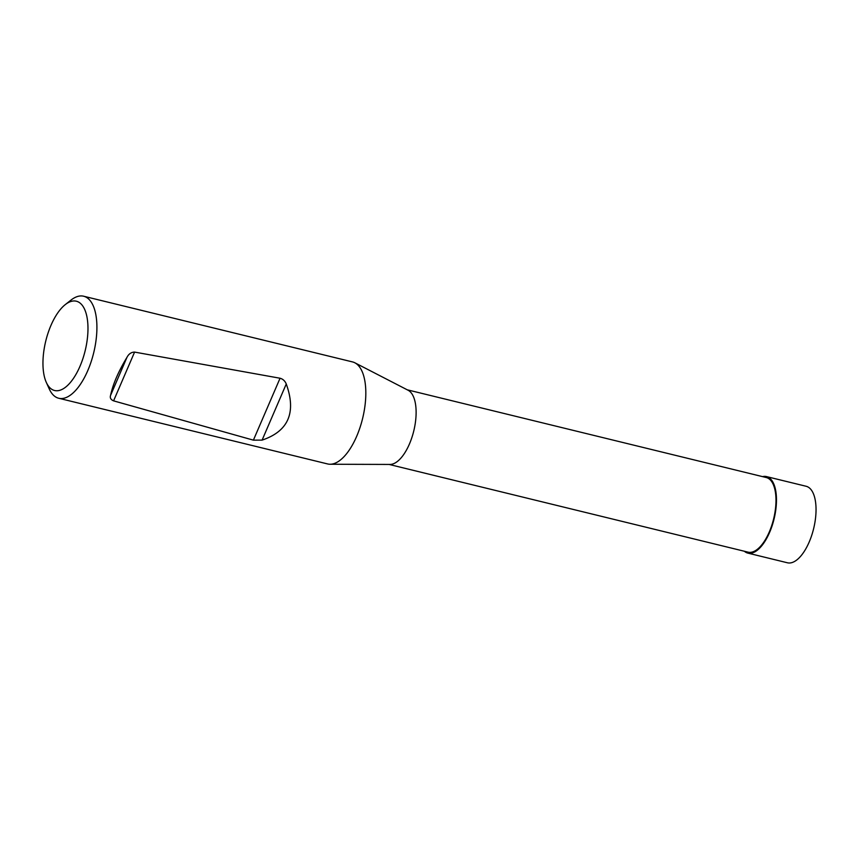 <?xml version="1.0" encoding="UTF-8"?>
<svg xmlns="http://www.w3.org/2000/svg" width="859" height="859" viewBox="0 0 859 859"><rect width="100%" height="100%" fill="white"/><g stroke="black" fill="none" stroke-linecap="round" stroke-linejoin="round"><path stroke-width="1.29" d="M407.295 389.825L766.292 477.54A38.397 16.955 103.7 0 1 771.565 481.437A38.397 16.955 103.7 0 1 771.715 525.568A38.397 16.955 103.7 0 1 748.06 552.154L389.063 464.429M330.081 464.247L389.986 464.44A38.397 16.955 -76.3 0 0 412.46 435.717A38.397 16.955 -76.3 0 0 411.697 393.508A38.397 16.955 -76.3 0 0 408.111 390.254L354.864 362.799A52.517 23.182 103.7 0 1 362.616 418.44A52.517 23.182 103.7 0 1 330.081 464.247A52.517 23.182 103.7 0 1 327.623 463.946L58.723 398.254A52.517 23.182 103.7 0 1 51.508 392.928A52.517 23.182 103.7 0 1 49.253 388.934L46.279 382.33A45.946 20.283 103.7 0 1 45.763 341.023A45.946 20.283 103.7 0 1 65.263 304.612A45.946 20.283 103.7 0 1 85.932 347.304A45.946 20.283 103.7 0 1 48.244 385.82A45.946 20.283 103.7 0 1 46.279 382.33M65.263 304.612L70.953 300.124A52.517 23.182 103.7 0 1 83.656 296.226L352.555 361.929A52.517 23.182 103.7 0 1 354.864 362.799M83.656 296.226A52.517 23.182 103.7 0 1 93.706 352.738A52.517 23.182 103.7 0 1 58.723 398.254M110.564 395.419C109.78 397.857 110.79 399.671 113.581 400.852L253.394 440.152L262.092 440.119C288.441 431.25 296.495 412.535 286.262 383.984C284.995 380.934 282.922 379.012 280.055 378.239L134.584 352.093C131.266 352.169 128.721 353.929 126.949 357.376C118.349 371.603 112.894 384.284 110.564 395.419L126.949 357.376M747.824 553.099L787.392 562.774A39.385 17.384 -76.3 0 0 811.658 535.511A39.385 17.384 -76.3 0 0 811.508 490.242A39.385 17.384 -76.3 0 0 806.096 486.258L766.518 476.595A39.374 17.384 103.7 0 1 771.93 480.589A39.374 17.384 103.7 0 1 772.091 525.848A39.374 17.384 103.7 0 1 747.824 553.099A39.374 17.384 103.7 0 1 744.324 551.231M762.556 476.627A39.374 17.384 103.7 0 1 766.518 476.595M753.16 551.736L754.47 552.058M253.394 440.152L280.055 378.239M134.584 352.093L113.581 400.852M286.262 383.984L262.092 440.119"/></g></svg>
